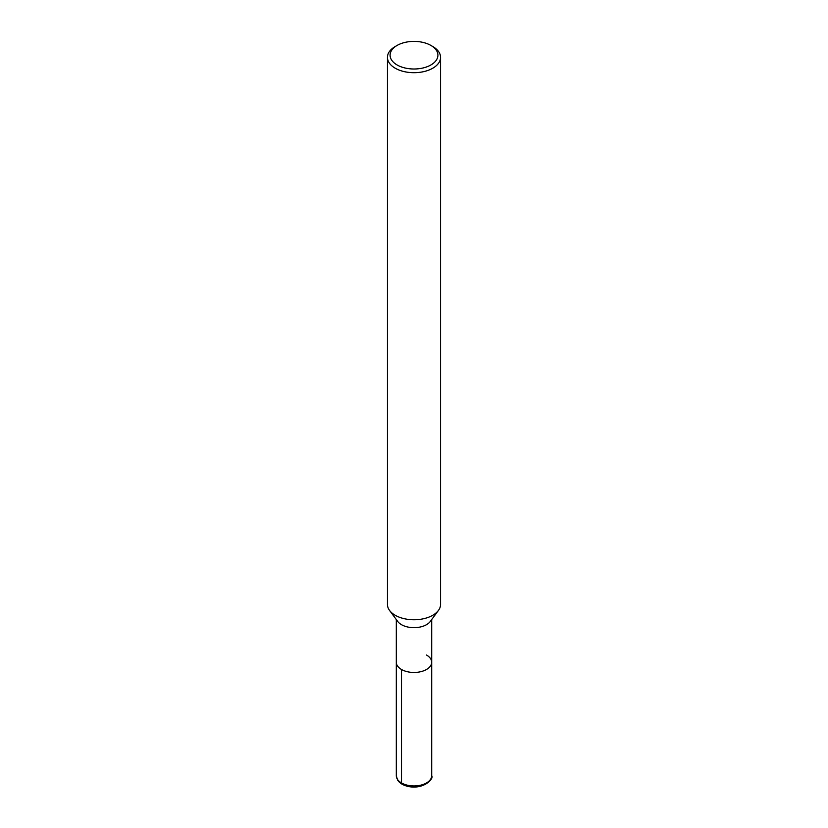 <?xml version="1.0" encoding="UTF-8"?>
<svg xmlns="http://www.w3.org/2000/svg" width="828" height="828" viewBox="0 0 828 828"><rect width="100%" height="100%" fill="white"/><g stroke="black" fill="none" stroke-linecap="round" stroke-linejoin="round"><path stroke-width="1.24" d="M430.902 45.436A23.898 13.797 180 0 1 430.902 64.957A23.898 13.797 180 0 1 397.098 64.957A23.898 13.797 180 0 1 397.098 45.436A23.898 13.797 180 0 1 430.902 45.436L432.775 46.523A26.558 15.328 180 0 1 440.558 57.37L440.558 604.44A26.558 15.328 180 0 1 438.416 610.464A26.558 15.328 180 0 1 414 619.768A26.558 15.328 180 0 1 389.584 610.474A26.558 15.328 180 0 1 387.442 604.44L387.442 57.37M438.416 610.464L430.281 621.466A17.698 10.215 180 0 1 414 627.665A17.698 10.215 180 0 1 397.719 621.466L389.584 610.464M440.558 57.37A26.558 15.328 180 0 1 414 72.698A26.558 15.328 180 0 1 387.442 57.36A26.558 15.328 180 0 1 395.225 46.523L397.098 45.436M426.513 655.031A17.698 10.215 180 0 1 431.698 662.255A17.698 10.215 180 0 1 414 672.471A17.698 10.215 180 0 1 396.301 662.255L396.301 619.541M431.698 619.541L431.698 662.255A17.698 10.215 180 0 1 414 672.471A17.698 10.215 180 0 1 396.301 662.255L396.301 775.712A17.698 10.215 180 0 0 414 785.938A17.698 10.215 180 0 0 431.698 775.722C434.255 778.703 423.222 790.367 407.065 786.186C402.511 784.913 399.344 782.853 397.554 780.007L396.301 775.712M403.36 784.023A2.66 1.532 -60 0 1 401.487 782.946L401.487 669.479M431.698 662.255L431.698 775.712"/></g></svg>
